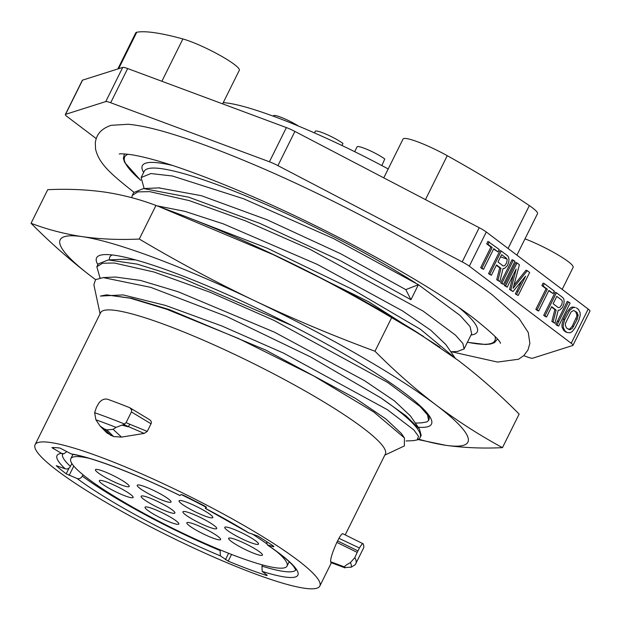 <?xml version="1.0" encoding="UTF-8"?>
<svg xmlns="http://www.w3.org/2000/svg" width="621" height="621" viewBox="0 0 621 621"><rect width="100%" height="100%" fill="white"/><g stroke="black" fill="none" stroke-linecap="round" stroke-linejoin="round"><path stroke-width="0.93" d="M96.255 138.623L67.099 116.569A12.575 1.77 -153.6 0 1 65.337 114.512A12.575 1.77 -153.6 0 1 65.57 114.342L105.756 101.588A12.575 1.77 -153.6 0 1 110.685 102.737L269.421 161.778A12.575 1.77 -153.6 0 1 277.921 165.628L462.218 261.883A12.575 1.77 -153.6 0 1 469.313 266.184L571.211 343.266A12.575 1.77 -153.6 0 1 572.973 345.323A12.575 1.77 -153.6 0 1 572.741 345.493L532.554 358.239A12.575 1.77 -153.6 0 1 527.625 357.091L523.751 355.654M578.089 314.987L576.793 315.398M564.994 319.14L563.263 319.691M558.993 321.049L557.208 321.608M65.337 114.512L82.314 80.311A12.575 1.77 26.4 0 1 82.546 80.148L122.733 67.394A12.575 1.77 26.4 0 1 127.662 68.543L286.39 127.584A12.575 1.77 26.4 0 1 294.897 131.435L479.195 227.69A12.575 1.77 26.4 0 1 486.29 231.99L588.188 309.072A12.575 1.77 26.4 0 1 589.95 311.129L572.973 345.323M504.361 285.45A35.63 5.022 26.4 0 1 505.61 285.955L507.171 287.174L504.33 285.513L505.595 285.986L517.037 262.939L515.772 262.466L504.33 285.513M516.819 290.915A35.63 5.022 26.4 0 1 518.03 291.497M512.635 260.098A35.63 5.022 26.4 0 1 511.914 260.044M506.891 258.965A35.63 5.022 26.4 0 1 500.549 256.861M482.269 268.823L483.534 269.297L493.757 248.703L497.957 251.885L499.175 249.432L487.927 241.414L486.717 243.867L490.916 247.042L480.693 267.635L482.269 268.823L482.447 268.474M493.579 249.06L497.957 251.885M496.35 265.314L499.726 267.868L496.715 279.753L499.82 281.616L497.98 280.226L500.992 268.334L496.528 264.957L491.413 275.258L488.572 273.597L490.148 274.785L490.326 274.435M499.82 281.616L503.049 268.551L504.586 268.365L507.341 265.726L508.785 262.093L508.972 259.539L508.653 257.273L507.582 255.79L501.279 251.024L500.014 250.55L488.572 273.597M513.179 260.51L512.092 259.687L500.65 282.734L502.226 283.921L502.405 283.572M521.865 280.746L515.36 293.857L518.201 295.518L529.643 272.472L527.276 270.686L513.117 288.299L519.397 264.725L517.037 262.939M527.276 270.686L526.01 270.213L513.932 285.241M516.858 263.296L515.772 262.466M513.326 274.769L509.577 289.487L512.946 291.544L510.85 289.96L516.175 269.033L507.171 287.174M537.421 310.539L538.686 311.012L548.91 290.418L553.109 293.601L554.328 291.148L544.345 283.595L543.08 283.129L541.861 285.582L546.061 288.757L535.845 309.351L537.421 310.539L537.592 310.19M548.731 290.775L553.109 293.601M551.495 307.03L554.871 309.584L551.859 321.468L554.964 323.331L553.125 321.942L556.137 310.05L551.673 306.673L546.565 316.974L543.717 315.313L545.292 316.5L545.471 316.143M554.964 323.331L558.201 310.267L559.738 310.081L562.494 307.442L563.93 303.809L564.116 301.255L563.798 298.988L562.727 297.506L556.424 292.739L555.158 292.266L543.717 315.313M568.331 302.225L567.237 301.402L555.803 324.449L557.379 325.637L557.549 325.288M575.116 307.364L572.026 307.046L570 308.21L567.02 312.029L563.371 319.38L561.966 324.395L562.044 327.151L563.682 330.403L565.778 331.994L567.043 332.468L564.947 330.877L563.309 327.616L563.231 324.861L564.636 319.854L569.768 310.244L573.292 307.519L575.263 307.473M223.242 102.636A150.049 21.145 26.4 0 1 275.157 116.872A150.049 21.145 -153.6 0 1 388.195 168.951M483.534 269.297L480.693 267.635M489.201 241.88L487.982 244.332L492.181 247.515L481.958 268.109M486.717 243.867L487.982 244.332M490.916 247.042L492.181 247.515M499.726 267.868L500.992 268.334M496.715 279.753L497.98 280.226M501.279 251.024L489.837 274.063M515.36 293.857L518.201 295.518M509.577 289.487L510.85 289.96M544.345 283.595L543.127 286.048L541.861 285.582M546.061 288.757L547.334 289.231L537.111 309.825L535.845 309.351M554.871 309.584L556.137 310.05M551.859 321.468L553.125 321.942M556.424 292.739L544.99 315.779M545.292 316.5L546.565 316.974M563.682 330.403L564.947 330.877M567.043 332.468L570.14 332.786L572.166 331.614L575.139 327.803L578.795 320.444L580.193 315.437L580.123 312.681L578.485 309.421L576.381 307.83M525.009 238.852A35.63 5.022 26.4 0 1 558.062 254.92A35.63 5.022 26.4 0 1 573.121 267.356L562.176 289.394M117.85 68.939L135.789 32.797A35.63 5.022 26.4 0 1 136.752 32.238A255.673 36.026 26.4 0 1 182.885 38.96A35.63 5.022 26.4 0 1 219.376 55.028A35.63 5.022 26.4 0 1 239.318 70.258L222.636 103.87M223.436 102.255A35.63 5.022 26.4 0 1 224.259 102.706M383.77 177.854L403.037 139.057A35.63 5.022 26.4 0 1 447.26 155.7A255.673 36.026 26.4 0 1 529.348 205.605A35.63 5.022 26.4 0 1 537.499 213.686L516.913 255.153M497.988 262.015L502.979 265.796L504.004 265.897L505.02 265.314L506.744 262.574L507.171 259.524L506.627 258.437L501.636 254.664L497.988 262.015M516.625 294.331L525.63 276.182L512.946 291.544M538.686 311.012L537.111 309.825M547.334 289.231L543.127 286.048M553.132 303.731L558.124 307.511L559.156 307.612L560.165 307.03L561.889 304.29L562.315 301.239L561.772 300.153L556.789 296.38L553.132 303.731M575.954 318.783L577.22 319.256L572.329 328.369L569.799 329.829L566.406 327.935L565.296 325.078L565.506 323.207L571.103 311.928L573.633 310.469L577.025 312.363L575.76 311.889L576.87 314.754L576.661 316.625L572.298 326.134L569.806 328.975L568.176 329.27M577.22 319.256L578.135 315.227L577.025 312.363M573.99 310.554L575.76 311.889M573.563 326.607L572.298 326.134M292.072 325.629L181.107 277.797L137.171 264.119L108.256 259.927L98.25 263.933L96.845 266.751L102.504 263.257L114.241 262.993L153.992 272.014L210.131 292.258L274.203 320.483L387.698 382.466L420.021 406.445L427.465 414.836L428.653 420.339L427.062 421.845L421.682 422.823M99.857 277.37L96.845 266.751M427.698 413.718A182.745 25.748 26.4 0 1 428.777 420.083L428.653 420.339M35.094 444.698A158.937 22.395 26.4 0 1 100.361 457.048A158.937 22.395 -153.6 0 1 250.209 529.139A158.937 22.395 -153.6 0 1 319.823 586.038A158.937 22.395 -153.6 0 1 254.556 573.688A158.937 22.395 26.4 0 1 104.701 501.597A158.937 22.395 26.4 0 1 35.094 444.698L100.633 312.673A158.937 22.395 26.4 0 1 165.9 325.031A158.937 22.395 -153.6 0 1 315.747 397.114A158.937 22.395 -153.6 0 1 385.354 454.013L345.214 534.891M384.803 455.139L404.356 445.956L404.418 437.906L373.858 412.065L313.667 375.915L238.542 338.523L166.723 309.25L130.301 298.196L106.385 294.89L100.385 296.07L123.105 294.905L165.636 305.462L221.868 325.978L283.564 353.132L387.318 409.658L413.85 429.918L418.523 436.369L417.141 439.955L417.809 439.637A182.745 25.748 -153.6 0 0 420.091 437.58A182.745 25.748 -153.6 0 0 380.766 397.828L310.453 356.858L226.401 316.376L150.724 287.337L103.233 277.595L115.506 277.036L140.493 280.428L178.157 291.754L274.498 332.196L364.333 380.549L394.537 400.956L410.427 415.946M413.33 440.646L417.141 439.955M100.074 313.799L93.88 284.798L95.525 279.66L103.233 277.595M106.975 433.008L113.565 436.547L121.553 437.099L144.188 433.419L123.758 424.578L121.972 425.106L127.895 426.736A3.353 1.739 -67.6 0 0 129.727 424.213L126.094 422.637L123.758 424.578M266.619 541.597L267.255 544.842L273.76 546.822L273.745 546.278A146.703 20.672 -153.6 0 0 257.886 536.078L248.392 532.709L205.334 508.389M248.788 532.888A134.462 18.948 -153.6 0 0 205.404 508.374L206.568 507.334M72.486 454.339L71.236 453.912A134.462 18.948 -153.6 0 1 180.02 495.511L181.161 494.51L183.506 495.302A146.703 20.672 -153.6 0 1 204.775 506.076L206.56 507.357M71.236 453.912L60.058 448.09A146.703 20.672 -153.6 0 0 51.923 447.617L61.526 453.346L63.816 453.796L66.874 451.576M62.473 454.083A130.27 18.358 -153.6 0 0 70.414 466.394C69.102 468.568 67.363 469.367 65.213 468.793L56.232 465.68A146.703 20.672 -153.6 0 0 66.199 473.823L69.063 468.055M82.981 474.747L82.306 476.113C80.994 478.286 79.263 479.094 77.113 478.519L66.199 473.823M82.306 476.113A130.27 18.358 -153.6 0 0 220.145 550.586L220.377 555.873L228.194 561.174A146.703 20.672 -153.6 0 0 266.859 575.558L267.224 575.24L262.186 571.421L261.953 566.135L262.551 564.931M144.188 433.419L147.255 431.401L151.027 423.801C151.796 422.094 151.144 420.627 149.079 419.392L129.742 407.694A181.239 25.539 -153.6 0 0 107.782 399.319C104.468 398.449 101.495 399.699 98.855 403.068L96.395 407.43L94.648 412.717L95.89 419.812L100.136 426.084L104.336 428.94L111.012 435.585M355.228 564.737L351.245 567.167L344.764 567.555A173.888 24.498 -153.6 0 0 344.647 566.973C344.337 566.305 346.262 564.846 350.407 562.603L354.832 557.635L357.207 552.387L336.846 542.389C332.437 552.286 330.372 558.745 330.659 561.749L330.9 562.595M336.846 542.389L338.926 538.314C341.014 534.735 342.373 533.26 342.994 533.897M228.598 553.28L225.423 559.684M220.145 550.586L220.439 549.989M267.077 575.124L266.859 575.558M228.194 561.174L231.54 554.429M70.414 466.394L71.857 463.483M53.22 448.727L53.794 447.562M205.962 506.767L205.357 508.397M121.972 425.106L116.073 427.38L113.1 429.321L121.553 437.099M113.1 429.321L106.905 429.903L113.565 436.547M106.905 429.903A173.888 24.498 -153.6 0 0 104.336 428.94M151.027 423.801L131.411 411.925L126.094 422.637M131.411 411.925L131.683 409.992L129.812 407.725M330.892 562.587L345.074 567.873L330.776 562.331M355.235 564.73L363.409 548.374A181.239 25.539 -153.6 0 0 363.409 548.374L363.409 548.382A181.239 25.539 -153.6 0 0 363.192 543.817C362.68 543.228 361.43 544.633 359.458 548.017L357.207 552.387M359.458 548.017L338.926 538.314M131.683 409.992L130.868 408.323M143.971 187.899L141.13 177.544L150.88 173.554L172.39 175.991L243.471 198.712L333.353 238.456L418.375 284.697L460.208 315.553L470.035 326.537L471.657 333.71M115.079 277.059L115.506 277.036M420.091 437.58L421.193 435.36L419.462 429.033L405.955 415.791L380.766 397.828M106.657 294.874L131.66 298.274L169.347 309.607L265.71 350.073L355.546 398.434L385.726 418.833L401.391 433.512M455.209 358.138L420.464 329.285L351.897 289.099L267.201 248.175L188.675 217.777M156.919 205.807L184.732 211.311L223.436 223.917L317.416 264.461L402.462 310.865L430.827 330.256L445.855 344.577M97.87 264.686A186.937 26.338 26.4 0 1 104.639 254.602A186.937 26.338 26.4 0 1 173.352 272.386A186.937 26.338 26.4 0 1 429.189 415.713A186.937 26.338 26.4 0 1 418.212 427.225M112.3 254.967A175.456 24.724 -153.6 0 0 109.513 259.889M92.055 277.005A227.596 32.067 -153.6 0 0 95.564 279.629L92.055 277.005A227.596 32.067 -153.6 0 1 82.43 236.671C64.421 233.938 47.297 229.475 31.05 223.288C50.611 243.005 70.949 260.913 92.055 277.005M418.624 439.187A227.596 32.067 -153.6 0 0 445.622 445.28A227.596 32.067 -153.6 0 0 435.996 404.946A227.596 32.067 -153.6 0 0 254.4 300.642A227.596 32.067 -153.6 0 0 82.43 236.671C100.439 239.194 119.387 239.985 139.283 239.046L155.956 205.45C139.616 199.24 122.484 194.777 104.576 192.068C86.459 189.545 67.51 188.753 47.724 189.692L31.05 223.288M418.003 439.544L445.622 445.28C463.732 447.803 482.68 448.595 502.467 447.656L519.14 414.06C499.579 394.343 479.241 376.435 458.135 360.343L418.026 332.926A227.596 32.067 -153.6 0 0 276.547 256.038A227.596 32.067 -153.6 0 0 177.327 213.445L155.956 205.45M423.32 336.272L391.665 317.634C353.986 295.278 315.608 274.746 276.547 256.038L158.51 206.405M391.665 317.634L374.991 351.23C333.756 336.023 293.562 319.163 254.4 300.642C215.122 281.818 176.744 261.286 139.283 239.046M502.467 447.656C479.35 435.088 457.196 420.852 435.996 404.946C414.774 388.746 394.436 370.838 374.991 351.23M363.192 543.817L342.846 533.726M123.23 259.267L135.712 259.935M158.883 187.884L201.452 195.716L266.844 219.679L340.688 253.764L405.816 289.627L410.955 299.726L340.098 260.556L259.757 223.343L188.691 197.183L143.49 188.567L133.67 192.572L132.273 195.39L137.932 191.889L149.669 191.633L189.421 200.653L245.559 220.897L309.623 249.122L423.126 311.105L455.441 335.084L462.886 343.475L464.073 348.979L457.53 351.439M410.955 299.726L418.375 284.697L405.816 289.627M266.533 251.319L368.858 301.876L440.002 347.263M131.768 197.688L132.273 195.39M570.086 303.064L558.644 326.11L557.068 324.915L568.51 301.876L570.086 303.064M514.933 261.348L503.491 284.395L501.915 283.199L513.357 260.16L514.933 261.348M266.494 543.623A120.715 17.008 -153.6 0 0 252.11 533.858M205.83 507.07A120.715 17.008 -153.6 0 0 181.146 494.526M88.85 458.244A120.715 17.008 -153.6 0 0 70.81 458.725A120.715 17.008 -153.6 0 0 87.724 478.465A120.715 17.008 -153.6 0 0 205.792 543.755A120.715 17.008 -153.6 0 0 287.057 566.065A120.715 17.008 -153.6 0 0 276.524 551.409M259.795 552.007A18.863 2.655 26.4 0 1 262.435 555.096A18.863 2.655 26.4 0 1 249.735 551.611A18.863 2.655 26.4 0 1 231.291 541.403A18.863 2.655 26.4 0 1 228.644 538.322A18.863 2.655 26.4 0 1 241.344 541.807A18.863 2.655 26.4 0 1 259.795 552.007M217.987 536.459A18.863 2.655 26.4 0 1 220.634 539.54A18.863 2.655 26.4 0 1 207.934 536.055A18.863 2.655 26.4 0 1 189.483 525.855A18.863 2.655 26.4 0 1 186.843 522.773A18.863 2.655 26.4 0 1 199.543 526.259A18.863 2.655 26.4 0 1 217.987 536.459M176.185 520.91A18.863 2.655 26.4 0 1 178.825 523.992A18.863 2.655 26.4 0 1 166.125 520.507A18.863 2.655 26.4 0 1 147.682 510.307A18.863 2.655 26.4 0 1 145.035 507.217A18.863 2.655 26.4 0 1 157.734 510.71A18.863 2.655 26.4 0 1 176.185 520.91M255.891 541.023A18.863 2.655 26.4 0 1 258.53 544.105A18.863 2.655 26.4 0 1 245.838 540.619A18.863 2.655 26.4 0 1 227.387 530.419A18.863 2.655 26.4 0 1 224.748 527.338A18.863 2.655 26.4 0 1 237.439 530.823A18.863 2.655 26.4 0 1 255.891 541.023M214.09 525.475A18.863 2.655 26.4 0 1 216.729 528.556A18.863 2.655 26.4 0 1 204.03 525.071A18.863 2.655 26.4 0 1 185.586 514.871A18.863 2.655 26.4 0 1 182.939 511.782A18.863 2.655 26.4 0 1 195.638 515.275A18.863 2.655 26.4 0 1 214.09 525.475M172.281 509.919A18.863 2.655 26.4 0 1 174.92 513.008A18.863 2.655 26.4 0 1 162.228 509.523A18.863 2.655 26.4 0 1 143.777 499.315A18.863 2.655 26.4 0 1 141.138 496.233A18.863 2.655 26.4 0 1 153.829 499.719A18.863 2.655 26.4 0 1 172.281 509.919M130.48 494.37A18.863 2.655 26.4 0 1 133.119 497.452A18.863 2.655 26.4 0 1 120.42 493.967A18.863 2.655 26.4 0 1 101.976 483.767A18.863 2.655 26.4 0 1 99.329 480.685A18.863 2.655 26.4 0 1 112.028 484.17A18.863 2.655 26.4 0 1 130.48 494.37M210.185 514.483A18.863 2.655 26.4 0 1 212.824 517.572A18.863 2.655 26.4 0 1 200.133 514.087A18.863 2.655 26.4 0 1 181.681 503.879A18.863 2.655 26.4 0 1 179.042 500.798A18.863 2.655 26.4 0 1 191.734 504.283A18.863 2.655 26.4 0 1 210.185 514.483M168.376 498.935A18.863 2.655 26.4 0 1 171.023 502.016A18.863 2.655 26.4 0 1 158.324 498.531A18.863 2.655 26.4 0 1 139.872 488.331A18.863 2.655 26.4 0 1 137.233 485.249A18.863 2.655 26.4 0 1 149.933 488.735A18.863 2.655 26.4 0 1 168.376 498.935M126.575 483.386A18.863 2.655 26.4 0 1 129.215 486.468A18.863 2.655 26.4 0 1 116.523 482.983A18.863 2.655 26.4 0 1 98.071 472.783A18.863 2.655 26.4 0 1 95.432 469.693A18.863 2.655 26.4 0 1 108.124 473.186A18.863 2.655 26.4 0 1 126.575 483.386M381.853 165.566L384.764 159.015A16.767 2.36 -153.6 0 0 363.968 148.147A16.767 2.36 26.4 0 0 357.083 146.843L354.684 151.679M341.977 145.524L342.963 143.459A16.767 2.36 -153.6 0 0 322.159 132.599A16.767 2.36 26.4 0 0 315.274 131.295L314.474 132.917M298.546 126.11A16.767 2.36 -153.6 0 0 280.358 117.043A16.767 2.36 26.4 0 0 273.473 115.747L273.256 116.174M82.546 80.148L65.57 114.342M122.733 67.394L105.756 101.588M127.662 68.543L110.685 102.737M286.39 127.584L269.421 161.778M294.897 131.435L277.921 165.628M479.195 227.69L462.218 261.883M486.29 231.99L469.313 266.184M588.188 309.072L571.211 343.266M118.658 68.683L136.752 32.238M161.879 81.266L182.885 38.96M425.455 199.628L447.26 155.7M508.071 248.462L529.348 205.605M494.937 336.341A206.638 29.117 26.4 0 1 467.427 342.225M140.633 180.222A206.638 29.117 26.4 0 1 128.105 154.249M143.63 172.506A186.937 26.338 26.4 0 1 172.529 165.458M459.152 307.737A186.937 26.338 26.4 0 1 471.005 335.022M262.186 571.421A134.462 18.948 -153.6 0 0 267.721 545.059M61.526 453.346A134.462 18.948 -153.6 0 0 65.213 468.793M77.113 478.519A134.462 18.948 -153.6 0 0 220.377 555.873M69.156 475.391L73.783 466.076M124.743 424.104A181.239 25.539 -153.6 0 0 94.648 412.717M344.647 566.973L330.659 561.749M357.944 550.897L337.583 540.899M141.13 177.544L144.251 171.256A182.745 25.748 26.4 0 1 245.031 195.568A182.745 25.748 26.4 0 1 415.402 282.873M261.953 566.135A130.27 18.358 -153.6 0 0 295.79 569.907M355.786 563.736A181.239 25.539 -153.6 0 0 354.832 557.635M116.073 427.38A178.778 25.189 -153.6 0 0 95.89 419.812M351.245 567.167A178.778 25.189 -153.6 0 0 350.407 562.603M147.255 431.401L129.727 424.213M451.288 351.727L497.568 362.074L518.566 359.233L523.907 355.507L527.959 349.996L529.86 343.429L528.277 332.522L519.133 318.557L491.979 294.626C441.779 256.17 335.115 198.386 247.74 162.034C218.087 149.614 192.153 140.059 169.944 133.368C153.146 128.283 139.228 125.256 128.205 124.27L111.167 125.326C99.197 129.315 96.1 136.527 95.3 142.954L95.564 149.125C98.995 163.494 109.917 173.22 133.197 191.664L133.888 192.184M500.456 343.304C500.184 340.665 491.358 332.375 473.97 318.426C430.136 284.806 335.798 232.673 254.168 197.245C198.65 173.251 157.812 159.085 131.668 154.745C123.905 153.798 119.76 153.573 119.232 154.062M319.823 586.038L331.373 562.766M106.983 433.016L100.136 426.084M410.225 415.651L419.454 429.033M413.687 440.631L406.087 440.972M454.882 357.665L445.653 344.29M467.396 342.295L485.397 344.492L490.512 344.042L494.425 342.676L497.444 339.097M124.394 153.907L123.369 158.479L124.635 162.399L140.641 180.323M267.24 544.827C280.785 554.134 289.619 561.384 293.756 566.593L295.844 570.132M62.263 454.176L63.823 453.796M72.455 454.339C92.25 457.32 136.015 473.978 179.989 495.55M109.459 259.896L124.518 259.205M401.391 433.52L404.418 437.906M422.187 422.8L415.371 423.111M100.222 277.89L99.632 277.028M144.6 188.536L159.752 187.845M458.003 351.424L450.799 351.75M464.073 348.979L471.626 333.772M72.944 454.417L70.81 458.725M289.192 561.764L287.057 566.065"/></g></svg>
